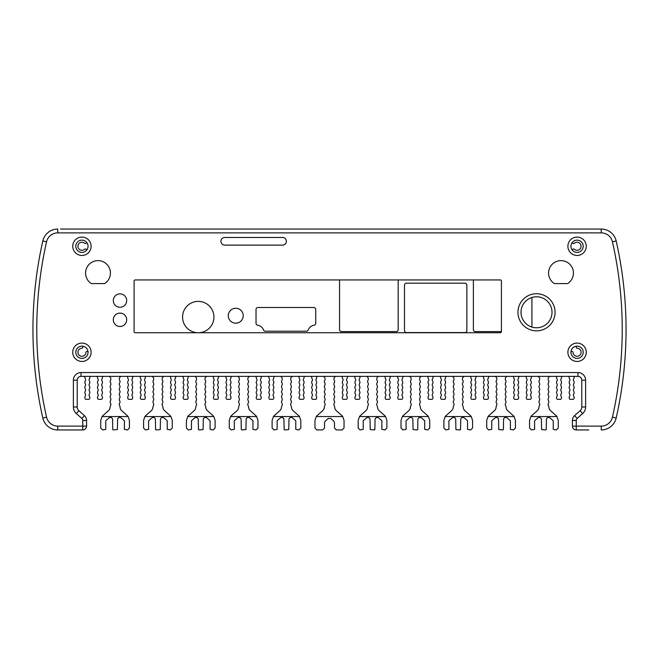 <?xml version="1.0" encoding="UTF-8"?>
<svg xmlns="http://www.w3.org/2000/svg" width="659" height="659" viewBox="0 0 659 659"><rect width="100%" height="100%" fill="white"/><g stroke="black" fill="none" stroke-linecap="round" stroke-linejoin="round"><path stroke-width="0.99" d="M82.309 346.156L82.449 346.304A1.145 1.145 0 0 1 81.7 348.257A4.02 4.02 0 0 0 77.91 352.343A4.02 4.02 0 0 0 81.848 356.288A4.02 4.02 0 0 0 85.934 352.491A1.145 1.145 0 0 1 87.894 351.749L88.034 351.89M86.518 250.321L86.518 250.123A1.145 1.145 0 0 0 84.607 249.267A4.02 4.02 0 0 1 79.031 249.061A4.02 4.02 0 0 1 79.031 243.484A4.02 4.02 0 0 1 84.607 243.278A1.145 1.145 0 0 0 86.518 242.421L86.518 242.224M60.496 229.052L601.255 229.052A15.305 15.305 0 0 1 616.181 240.988A401.784 401.784 0 0 1 618.076 249.835L618.076 249.835M40.924 249.835L40.924 249.835A401.784 401.784 0 0 1 42.819 240.988A15.305 15.305 0 0 1 57.745 229.052L57.745 232.882L601.255 232.882A11.483 11.483 0 0 1 612.45 241.828A397.954 397.954 0 0 1 612.45 417.172A11.483 11.483 0 0 1 601.255 426.118L576.246 426.118L576.246 420.467A2.677 2.677 0 0 1 577.144 418.465L582.663 413.555A8.798 8.798 0 0 0 585.62 406.974L585.62 380.202A7.653 7.653 0 0 0 577.968 372.549L81.032 372.549A7.653 7.653 0 0 0 73.38 380.202L73.38 406.974A8.798 8.798 0 0 0 76.337 413.555L81.856 418.465A2.677 2.677 0 0 1 82.754 420.467L82.754 426.118L57.745 426.118A11.483 11.483 0 0 1 46.55 417.172A397.954 397.954 0 0 1 46.55 241.828A11.483 11.483 0 0 1 57.745 232.882M37.975 266.112L37.975 266.112A401.784 401.784 0 0 1 38.436 263.295A1.911 1.911 0 0 1 38.436 263.287M36.509 276.08L36.509 276.08A401.784 401.784 0 0 0 36.196 278.485L36.196 278.485M34.993 289.004L34.993 289.004A401.784 401.784 0 0 0 34.721 291.797L34.721 291.797M33.922 301.542L33.922 301.542A401.784 401.784 0 0 0 33.675 305.29L33.675 305.29M33.222 314.532L33.222 314.532A401.784 401.784 0 0 0 33.098 318.346M32.95 327.63A401.784 401.784 0 0 0 32.95 331.37M33.098 340.662L33.098 340.662A401.784 401.784 0 0 0 33.222 344.468L33.222 344.468M33.675 353.71L33.675 353.71A401.784 401.784 0 0 0 33.922 357.466M34.721 367.203L34.721 367.203A401.784 401.784 0 0 0 34.993 369.996L34.993 369.996M36.196 380.515L36.196 380.515A401.784 401.784 0 0 0 36.509 382.92L36.509 382.92M37.975 392.888L37.975 392.888A401.784 401.784 0 0 0 38.436 395.705L38.436 395.705M588.751 429.948L576.246 429.948A3.83 3.83 0 0 1 572.416 426.118L572.416 420.467A6.508 6.508 0 0 1 574.599 415.607L580.126 410.697A4.975 4.975 0 0 0 581.79 406.974L581.79 380.202A3.83 3.83 0 0 0 577.968 376.371L81.032 376.371A3.83 3.83 0 0 0 77.21 380.202L77.21 406.974A4.975 4.975 0 0 0 78.874 410.697L84.401 415.607A6.508 6.508 0 0 1 86.584 420.467L86.584 426.118A3.83 3.83 0 0 1 82.754 429.948L57.745 429.948A15.305 15.305 0 0 1 42.819 418.012A401.784 401.784 0 0 1 40.924 409.165M57.745 426.118L57.745 429.948L70.249 429.948M90.975 376.371A1.145 1.145 0 0 0 89.83 377.459A2.867 2.867 0 0 1 89.352 378.892A1.722 1.722 0 0 0 89.352 380.795A2.867 2.867 0 0 1 89.352 383.966A1.722 1.722 0 0 0 89.352 385.869A2.867 2.867 0 0 1 89.352 389.049A1.722 1.722 0 0 0 89.352 390.952A2.867 2.867 0 0 1 89.352 394.123A1.722 1.722 0 0 0 89.352 396.026A2.867 2.867 0 0 1 89.673 398.571A1.145 1.145 0 0 1 88.586 399.338L86.107 399.338A1.145 1.145 0 0 1 85.027 398.571A2.867 2.867 0 0 1 85.34 396.026A1.722 1.722 0 0 0 85.34 394.123A2.867 2.867 0 0 1 85.34 390.952A1.722 1.722 0 0 0 85.34 389.049A2.867 2.867 0 0 1 85.34 385.869A1.722 1.722 0 0 0 85.34 383.966A2.867 2.867 0 0 1 85.34 380.795A1.722 1.722 0 0 0 85.34 378.892A2.867 2.867 0 0 1 84.863 377.459A1.145 1.145 0 0 0 83.718 376.371M103.595 376.371A1.145 1.145 0 0 0 102.45 377.459A2.867 2.867 0 0 1 101.98 378.892A1.722 1.722 0 0 0 101.98 380.795A2.867 2.867 0 0 1 101.98 383.966A1.722 1.722 0 0 0 101.98 385.869A2.867 2.867 0 0 1 101.98 389.049A1.722 1.722 0 0 0 101.98 390.952A2.867 2.867 0 0 1 101.98 394.123A1.722 1.722 0 0 0 101.98 396.026A2.867 2.867 0 0 1 102.293 398.571A1.145 1.145 0 0 1 101.206 399.338L98.726 399.338A1.145 1.145 0 0 1 97.647 398.571A2.867 2.867 0 0 1 97.96 396.026A1.722 1.722 0 0 0 97.96 394.123A2.867 2.867 0 0 1 97.96 390.952A1.722 1.722 0 0 0 97.96 389.049A2.867 2.867 0 0 1 97.96 385.869A1.722 1.722 0 0 0 97.96 383.966A2.867 2.867 0 0 1 97.96 380.795A1.722 1.722 0 0 0 97.96 378.892A2.867 2.867 0 0 1 97.483 377.459A1.145 1.145 0 0 0 96.338 376.371M121.371 376.371A1.145 1.145 0 0 0 120.852 376.503A2.867 2.867 0 0 0 119.765 380.638A1.722 1.722 0 0 1 119.765 382.549A2.867 2.867 0 0 0 119.765 385.721A1.722 1.722 0 0 1 119.765 387.624A2.867 2.867 0 0 0 119.765 390.795A1.722 1.722 0 0 1 119.765 392.698A2.867 2.867 0 0 0 119.765 395.87A1.722 1.722 0 0 1 119.765 397.772A2.867 2.867 0 0 0 119.765 400.952A1.722 1.722 0 0 1 119.765 402.855A2.867 2.867 0 0 0 119.765 406.026A1.722 1.722 0 0 1 120.053 406.974A4.975 4.975 0 0 0 121.726 410.697L127.08 415.458A6.508 6.508 0 0 1 128.126 416.554L102.038 416.554A6.508 6.508 0 0 1 102.919 415.607L108.438 410.697A4.975 4.975 0 0 0 110.111 406.974A1.722 1.722 0 0 1 110.399 406.026A2.867 2.867 0 0 0 110.399 402.855A1.722 1.722 0 0 1 110.399 400.952A2.867 2.867 0 0 0 110.399 397.772A1.722 1.722 0 0 1 110.399 395.87A2.867 2.867 0 0 0 110.399 392.698A1.722 1.722 0 0 1 110.399 390.795A2.867 2.867 0 0 0 110.399 387.624A1.722 1.722 0 0 1 110.399 385.721A2.867 2.867 0 0 0 110.399 382.549A1.722 1.722 0 0 1 110.399 380.638A2.867 2.867 0 0 0 109.312 376.503A1.145 1.145 0 0 0 108.784 376.371M133.818 376.371A1.145 1.145 0 0 0 132.673 377.459A2.867 2.867 0 0 1 132.204 378.892A1.722 1.722 0 0 0 132.204 380.795A2.867 2.867 0 0 1 132.204 383.966A1.722 1.722 0 0 0 132.204 385.869A2.867 2.867 0 0 1 132.204 389.049A1.722 1.722 0 0 0 132.204 390.952A2.867 2.867 0 0 1 132.204 394.123A1.722 1.722 0 0 0 132.204 396.026A2.867 2.867 0 0 1 132.517 398.571A1.145 1.145 0 0 1 131.429 399.338L128.95 399.338A1.145 1.145 0 0 1 127.871 398.571A2.867 2.867 0 0 1 128.184 396.026A1.722 1.722 0 0 0 128.184 394.123A2.867 2.867 0 0 1 128.184 390.952A1.722 1.722 0 0 0 128.184 389.049A2.867 2.867 0 0 1 128.184 385.869A1.722 1.722 0 0 0 128.184 383.966A2.867 2.867 0 0 1 128.184 380.795A1.722 1.722 0 0 0 128.184 378.892A2.867 2.867 0 0 1 127.706 377.459A1.145 1.145 0 0 0 126.561 376.371M146.446 376.371A1.145 1.145 0 0 0 145.293 377.459A2.867 2.867 0 0 1 144.823 378.892A1.722 1.722 0 0 0 144.823 380.795A2.867 2.867 0 0 1 144.823 383.966A1.722 1.722 0 0 0 144.823 385.869A2.867 2.867 0 0 1 144.823 389.049A1.722 1.722 0 0 0 144.823 390.952A2.867 2.867 0 0 1 144.823 394.123A1.722 1.722 0 0 0 144.823 396.026A2.867 2.867 0 0 1 145.137 398.571A1.145 1.145 0 0 1 144.057 399.338L141.57 399.338A1.145 1.145 0 0 1 140.491 398.571A2.867 2.867 0 0 1 140.804 396.026A1.722 1.722 0 0 0 140.804 394.123A2.867 2.867 0 0 1 140.804 390.952A1.722 1.722 0 0 0 140.804 389.049A2.867 2.867 0 0 1 140.804 385.869A1.722 1.722 0 0 0 140.804 383.966A2.867 2.867 0 0 1 140.804 380.795A1.722 1.722 0 0 0 140.804 378.892A2.867 2.867 0 0 1 140.334 377.459A1.145 1.145 0 0 0 139.181 376.371M164.215 376.371A1.145 1.145 0 0 0 163.696 376.503A2.867 2.867 0 0 0 162.608 380.638A1.722 1.722 0 0 1 162.608 382.549A2.867 2.867 0 0 0 162.608 385.721A1.722 1.722 0 0 1 162.608 387.624A2.867 2.867 0 0 0 162.608 390.795A1.722 1.722 0 0 1 162.608 392.698A2.867 2.867 0 0 0 162.608 395.87A1.722 1.722 0 0 1 162.608 397.772A2.867 2.867 0 0 0 162.608 400.952A1.722 1.722 0 0 1 162.608 402.855A2.867 2.867 0 0 0 162.608 406.026A1.722 1.722 0 0 1 162.897 406.974A4.975 4.975 0 0 0 164.569 410.697L169.923 415.458A6.508 6.508 0 0 1 170.969 416.554L144.889 416.554A6.508 6.508 0 0 1 145.763 415.607L151.282 410.697A4.975 4.975 0 0 0 152.954 406.974A1.722 1.722 0 0 1 153.242 406.026A2.867 2.867 0 0 0 153.242 402.855A1.722 1.722 0 0 1 153.242 400.952A2.867 2.867 0 0 0 153.242 397.772A1.722 1.722 0 0 1 153.242 395.87A2.867 2.867 0 0 0 153.242 392.698A1.722 1.722 0 0 1 153.242 390.795A2.867 2.867 0 0 0 153.242 387.624A1.722 1.722 0 0 1 153.242 385.721A2.867 2.867 0 0 0 153.242 382.549A1.722 1.722 0 0 1 153.242 380.638A2.867 2.867 0 0 0 152.163 376.503A1.145 1.145 0 0 0 151.636 376.371M176.67 376.371A1.145 1.145 0 0 0 175.516 377.459A2.867 2.867 0 0 1 175.047 378.892A1.722 1.722 0 0 0 175.047 380.795A2.867 2.867 0 0 1 175.047 383.966A1.722 1.722 0 0 0 175.047 385.869A2.867 2.867 0 0 1 175.047 389.049A1.722 1.722 0 0 0 175.047 390.952A2.867 2.867 0 0 1 175.047 394.123A1.722 1.722 0 0 0 175.047 396.026A2.867 2.867 0 0 1 175.36 398.571A1.145 1.145 0 0 1 174.281 399.338L171.793 399.338A1.145 1.145 0 0 1 170.714 398.571A2.867 2.867 0 0 1 171.027 396.026A1.722 1.722 0 0 0 171.027 394.123A2.867 2.867 0 0 1 171.027 390.952A1.722 1.722 0 0 0 171.027 389.049A2.867 2.867 0 0 1 171.027 385.869A1.722 1.722 0 0 0 171.027 383.966A2.867 2.867 0 0 1 171.027 380.795A1.722 1.722 0 0 0 171.027 378.892A2.867 2.867 0 0 1 170.557 377.459A1.145 1.145 0 0 0 169.404 376.371M189.29 376.371A1.145 1.145 0 0 0 188.144 377.459A2.867 2.867 0 0 1 187.667 378.892A1.722 1.722 0 0 0 187.667 380.795A2.867 2.867 0 0 1 187.667 383.966A1.722 1.722 0 0 0 187.667 385.869A2.867 2.867 0 0 1 187.667 389.049A1.722 1.722 0 0 0 187.667 390.952A2.867 2.867 0 0 1 187.667 394.123A1.722 1.722 0 0 0 187.667 396.026A2.867 2.867 0 0 1 187.98 398.571A1.145 1.145 0 0 1 186.901 399.338L184.421 399.338A1.145 1.145 0 0 1 183.334 398.571A2.867 2.867 0 0 1 183.647 396.026A1.722 1.722 0 0 0 183.647 394.123A2.867 2.867 0 0 1 183.647 390.952A1.722 1.722 0 0 0 183.647 389.049A2.867 2.867 0 0 1 183.647 385.869A1.722 1.722 0 0 0 183.647 383.966A2.867 2.867 0 0 1 183.647 380.795A1.722 1.722 0 0 0 183.647 378.892A2.867 2.867 0 0 1 183.177 377.459A1.145 1.145 0 0 0 182.032 376.371M207.066 376.371A1.145 1.145 0 0 0 206.539 376.503A2.867 2.867 0 0 0 205.451 380.638A1.722 1.722 0 0 1 205.451 382.549A2.867 2.867 0 0 0 205.451 385.721A1.722 1.722 0 0 1 205.451 387.624A2.867 2.867 0 0 0 205.451 390.795A1.722 1.722 0 0 1 205.451 392.698A2.867 2.867 0 0 0 205.451 395.87A1.722 1.722 0 0 1 205.451 397.772A2.867 2.867 0 0 0 205.451 400.952A1.722 1.722 0 0 1 205.451 402.855A2.867 2.867 0 0 0 205.451 406.026A1.722 1.722 0 0 1 205.74 406.974A4.975 4.975 0 0 0 207.412 410.697L212.766 415.458A6.508 6.508 0 0 1 213.813 416.554L187.733 416.554A6.508 6.508 0 0 1 188.606 415.607L194.133 410.697A4.975 4.975 0 0 0 195.797 406.974A1.722 1.722 0 0 1 196.085 406.026A2.867 2.867 0 0 0 196.085 402.855A1.722 1.722 0 0 1 196.085 400.952A2.867 2.867 0 0 0 196.085 397.772A1.722 1.722 0 0 1 196.085 395.87A2.867 2.867 0 0 0 196.085 392.698A1.722 1.722 0 0 1 196.085 390.795A2.867 2.867 0 0 0 196.085 387.624A1.722 1.722 0 0 1 196.085 385.721A2.867 2.867 0 0 0 196.085 382.549A1.722 1.722 0 0 1 196.085 380.638A2.867 2.867 0 0 0 195.006 376.503A1.145 1.145 0 0 0 194.479 376.371M219.513 376.371A1.145 1.145 0 0 0 218.368 377.459A2.867 2.867 0 0 1 217.89 378.892A1.722 1.722 0 0 0 217.89 380.795A2.867 2.867 0 0 1 217.89 383.966A1.722 1.722 0 0 0 217.89 385.869A2.867 2.867 0 0 1 217.89 389.049A1.722 1.722 0 0 0 217.89 390.952A2.867 2.867 0 0 1 217.89 394.123A1.722 1.722 0 0 0 217.89 396.026A2.867 2.867 0 0 1 218.203 398.571A1.145 1.145 0 0 1 217.124 399.338L214.645 399.338A1.145 1.145 0 0 1 213.557 398.571A2.867 2.867 0 0 1 213.87 396.026A1.722 1.722 0 0 0 213.87 394.123A2.867 2.867 0 0 1 213.87 390.952A1.722 1.722 0 0 0 213.87 389.049A2.867 2.867 0 0 1 213.87 385.869A1.722 1.722 0 0 0 213.87 383.966A2.867 2.867 0 0 1 213.87 380.795A1.722 1.722 0 0 0 213.87 378.892A2.867 2.867 0 0 1 213.401 377.459A1.145 1.145 0 0 0 212.256 376.371M232.133 376.371A1.145 1.145 0 0 0 230.988 377.459A2.867 2.867 0 0 1 230.51 378.892A1.722 1.722 0 0 0 230.51 380.795A2.867 2.867 0 0 1 230.51 383.966A1.722 1.722 0 0 0 230.51 385.869A2.867 2.867 0 0 1 230.51 389.049A1.722 1.722 0 0 0 230.51 390.952A2.867 2.867 0 0 1 230.51 394.123A1.722 1.722 0 0 0 230.51 396.026A2.867 2.867 0 0 1 230.823 398.571A1.145 1.145 0 0 1 229.744 399.338L227.264 399.338A1.145 1.145 0 0 1 226.177 398.571A2.867 2.867 0 0 1 226.498 396.026A1.722 1.722 0 0 0 226.498 394.123A2.867 2.867 0 0 1 226.498 390.952A1.722 1.722 0 0 0 226.498 389.049A2.867 2.867 0 0 1 226.498 385.869A1.722 1.722 0 0 0 226.498 383.966A2.867 2.867 0 0 1 226.498 380.795A1.722 1.722 0 0 0 226.498 378.892A2.867 2.867 0 0 1 226.021 377.459A1.145 1.145 0 0 0 224.876 376.371M249.909 376.371A1.145 1.145 0 0 0 249.382 376.503A2.867 2.867 0 0 0 248.295 380.638A1.722 1.722 0 0 1 248.303 382.549A2.867 2.867 0 0 0 248.303 385.721A1.722 1.722 0 0 1 248.303 387.624A2.867 2.867 0 0 0 248.303 390.795A1.722 1.722 0 0 1 248.303 392.698A2.867 2.867 0 0 0 248.303 395.87A1.722 1.722 0 0 1 248.303 397.772A2.867 2.867 0 0 0 248.303 400.952A1.722 1.722 0 0 1 248.303 402.855A2.867 2.867 0 0 0 248.303 406.026A1.722 1.722 0 0 1 248.591 406.974A4.975 4.975 0 0 0 250.255 410.697L255.618 415.458A6.508 6.508 0 0 1 256.664 416.554L230.576 416.554A6.508 6.508 0 0 1 231.449 415.607L236.976 410.697A4.975 4.975 0 0 0 238.64 406.974A1.722 1.722 0 0 1 238.929 406.026A2.867 2.867 0 0 0 238.929 402.855A1.722 1.722 0 0 1 238.929 400.952A2.867 2.867 0 0 0 238.929 397.772A1.722 1.722 0 0 1 238.929 395.87A2.867 2.867 0 0 0 238.929 392.698A1.722 1.722 0 0 1 238.929 390.795A2.867 2.867 0 0 0 238.929 387.624A1.722 1.722 0 0 1 238.929 385.721A2.867 2.867 0 0 0 238.929 382.549A1.722 1.722 0 0 1 238.929 380.638A2.867 2.867 0 0 0 237.85 376.503A1.145 1.145 0 0 0 237.322 376.371M262.356 376.371A1.145 1.145 0 0 0 261.211 377.459A2.867 2.867 0 0 1 260.733 378.892A1.722 1.722 0 0 0 260.733 380.795A2.867 2.867 0 0 1 260.733 383.966A1.722 1.722 0 0 0 260.733 385.869A2.867 2.867 0 0 1 260.733 389.049A1.722 1.722 0 0 0 260.733 390.952A2.867 2.867 0 0 1 260.733 394.123A1.722 1.722 0 0 0 260.733 396.026A2.867 2.867 0 0 1 261.055 398.571A1.145 1.145 0 0 1 259.967 399.338L257.488 399.338A1.145 1.145 0 0 1 256.4 398.571A2.867 2.867 0 0 1 256.722 396.026A1.722 1.722 0 0 0 256.722 394.123A2.867 2.867 0 0 1 256.722 390.952A1.722 1.722 0 0 0 256.722 389.049A2.867 2.867 0 0 1 256.722 385.869A1.722 1.722 0 0 0 256.722 383.966A2.867 2.867 0 0 1 256.722 380.795A1.722 1.722 0 0 0 256.722 378.892A2.867 2.867 0 0 1 256.244 377.459A1.145 1.145 0 0 0 255.099 376.371M274.976 376.371A1.145 1.145 0 0 0 273.831 377.459A2.867 2.867 0 0 1 273.361 378.892A1.722 1.722 0 0 0 273.361 380.795A2.867 2.867 0 0 1 273.361 383.966A1.722 1.722 0 0 0 273.361 385.869A2.867 2.867 0 0 1 273.361 389.049A1.722 1.722 0 0 0 273.361 390.952A2.867 2.867 0 0 1 273.361 394.123A1.722 1.722 0 0 0 273.361 396.026A2.867 2.867 0 0 1 273.674 398.571A1.145 1.145 0 0 1 272.587 399.338L270.108 399.338A1.145 1.145 0 0 1 269.029 398.571A2.867 2.867 0 0 1 269.342 396.026A1.722 1.722 0 0 0 269.342 394.123A2.867 2.867 0 0 1 269.342 390.952A1.722 1.722 0 0 0 269.342 389.049A2.867 2.867 0 0 1 269.342 385.869A1.722 1.722 0 0 0 269.342 383.966A2.867 2.867 0 0 1 269.342 380.795A1.722 1.722 0 0 0 269.342 378.892A2.867 2.867 0 0 1 268.864 377.459A1.145 1.145 0 0 0 267.719 376.371M292.753 376.371A1.145 1.145 0 0 0 292.234 376.503A2.867 2.867 0 0 0 291.146 380.638A1.722 1.722 0 0 1 291.146 382.549A2.867 2.867 0 0 0 291.146 385.721A1.722 1.722 0 0 1 291.146 387.624A2.867 2.867 0 0 0 291.146 390.795A1.722 1.722 0 0 1 291.146 392.698A2.867 2.867 0 0 0 291.146 395.87A1.722 1.722 0 0 1 291.146 397.772A2.867 2.867 0 0 0 291.146 400.952A1.722 1.722 0 0 1 291.146 402.855A2.867 2.867 0 0 0 291.146 406.026A1.722 1.722 0 0 1 291.435 406.974A4.975 4.975 0 0 0 293.098 410.697L298.461 415.458A6.508 6.508 0 0 1 299.507 416.554L273.419 416.554A6.508 6.508 0 0 1 274.301 415.607L279.82 410.697A4.975 4.975 0 0 0 281.492 406.974A1.722 1.722 0 0 1 281.78 406.026A2.867 2.867 0 0 0 281.78 402.855A1.722 1.722 0 0 1 281.78 400.952A2.867 2.867 0 0 0 281.78 397.772A1.722 1.722 0 0 1 281.78 395.87A2.867 2.867 0 0 0 281.78 392.698A1.722 1.722 0 0 1 281.78 390.795A2.867 2.867 0 0 0 281.78 387.624A1.722 1.722 0 0 1 281.78 385.721A2.867 2.867 0 0 0 281.78 382.549A1.722 1.722 0 0 1 281.78 380.638A2.867 2.867 0 0 0 280.693 376.503A1.145 1.145 0 0 0 280.166 376.371M305.199 376.371A1.145 1.145 0 0 0 304.054 377.459A2.867 2.867 0 0 1 303.585 378.892A1.722 1.722 0 0 0 303.585 380.795A2.867 2.867 0 0 1 303.585 383.966A1.722 1.722 0 0 0 303.585 385.869A2.867 2.867 0 0 1 303.585 389.049A1.722 1.722 0 0 0 303.585 390.952A2.867 2.867 0 0 1 303.585 394.123A1.722 1.722 0 0 0 303.585 396.026A2.867 2.867 0 0 1 303.898 398.571A1.145 1.145 0 0 1 302.81 399.338L300.331 399.338A1.145 1.145 0 0 1 299.252 398.571A2.867 2.867 0 0 1 299.565 396.026A1.722 1.722 0 0 0 299.565 394.123A2.867 2.867 0 0 1 299.565 390.952A1.722 1.722 0 0 0 299.565 389.049A2.867 2.867 0 0 1 299.565 385.869A1.722 1.722 0 0 0 299.565 383.966A2.867 2.867 0 0 1 299.565 380.795A1.722 1.722 0 0 0 299.565 378.892A2.867 2.867 0 0 1 299.087 377.459A1.145 1.145 0 0 0 297.942 376.371M317.827 376.371A1.145 1.145 0 0 0 316.674 377.459A2.867 2.867 0 0 1 316.205 378.892A1.722 1.722 0 0 0 316.205 380.795A2.867 2.867 0 0 1 316.205 383.966A1.722 1.722 0 0 0 316.205 385.869A2.867 2.867 0 0 1 316.205 389.049A1.722 1.722 0 0 0 316.205 390.952A2.867 2.867 0 0 1 316.205 394.123A1.722 1.722 0 0 0 316.205 396.026A2.867 2.867 0 0 1 316.518 398.571A1.145 1.145 0 0 1 315.439 399.338L312.951 399.338A1.145 1.145 0 0 1 311.872 398.571A2.867 2.867 0 0 1 312.185 396.026A1.722 1.722 0 0 0 312.185 394.123A2.867 2.867 0 0 1 312.185 390.952A1.722 1.722 0 0 0 312.185 389.049A2.867 2.867 0 0 1 312.185 385.869A1.722 1.722 0 0 0 312.185 383.966A2.867 2.867 0 0 1 312.185 380.795A1.722 1.722 0 0 0 312.185 378.892A2.867 2.867 0 0 1 311.715 377.459A1.145 1.145 0 0 0 310.562 376.371M335.983 376.371A1.145 1.145 0 0 0 335.456 376.503A2.867 2.867 0 0 0 334.377 380.638A1.722 1.722 0 0 1 334.377 382.549A2.867 2.867 0 0 0 334.377 385.721A1.722 1.722 0 0 1 334.377 387.624A2.867 2.867 0 0 0 334.377 390.795A1.722 1.722 0 0 1 334.377 392.698A2.867 2.867 0 0 0 334.377 395.87A1.722 1.722 0 0 1 334.377 397.772A2.867 2.867 0 0 0 334.377 400.952A1.722 1.722 0 0 1 334.377 402.855A2.867 2.867 0 0 0 334.377 406.026A1.722 1.722 0 0 1 334.665 406.974A4.975 4.975 0 0 0 336.337 410.697L341.864 415.607A6.508 6.508 0 0 1 342.738 416.554L316.262 416.554A6.508 6.508 0 0 1 317.136 415.607L322.663 410.697A4.975 4.975 0 0 0 324.335 406.974A1.722 1.722 0 0 1 324.623 406.026A2.867 2.867 0 0 0 324.623 402.855A1.722 1.722 0 0 1 324.623 400.952A2.867 2.867 0 0 0 324.623 397.772A1.722 1.722 0 0 1 324.623 395.87A2.867 2.867 0 0 0 324.623 392.698A1.722 1.722 0 0 1 324.623 390.795A2.867 2.867 0 0 0 324.623 387.624A1.722 1.722 0 0 1 324.623 385.721A2.867 2.867 0 0 0 324.623 382.549A1.722 1.722 0 0 1 324.623 380.638A2.867 2.867 0 0 0 323.544 376.503A1.145 1.145 0 0 0 323.017 376.371M348.438 376.371A1.145 1.145 0 0 0 347.285 377.459A2.867 2.867 0 0 1 346.815 378.892A1.722 1.722 0 0 0 346.815 380.795A2.867 2.867 0 0 1 346.815 383.966A1.722 1.722 0 0 0 346.815 385.869A2.867 2.867 0 0 1 346.815 389.049A1.722 1.722 0 0 0 346.815 390.952A2.867 2.867 0 0 1 346.815 394.123A1.722 1.722 0 0 0 346.815 396.026A2.867 2.867 0 0 1 347.128 398.571A1.145 1.145 0 0 1 346.049 399.338L343.561 399.338A1.145 1.145 0 0 1 342.482 398.571A2.867 2.867 0 0 1 342.795 396.026A1.722 1.722 0 0 0 342.795 394.123A2.867 2.867 0 0 1 342.795 390.952A1.722 1.722 0 0 0 342.795 389.049A2.867 2.867 0 0 1 342.795 385.869A1.722 1.722 0 0 0 342.795 383.966A2.867 2.867 0 0 1 342.795 380.795A1.722 1.722 0 0 0 342.795 378.892A2.867 2.867 0 0 1 342.326 377.459A1.145 1.145 0 0 0 341.173 376.371M361.058 376.371A1.145 1.145 0 0 0 359.913 377.459A2.867 2.867 0 0 1 359.435 378.892A1.722 1.722 0 0 0 359.435 380.795A2.867 2.867 0 0 1 359.435 383.966A1.722 1.722 0 0 0 359.435 385.869A2.867 2.867 0 0 1 359.435 389.049A1.722 1.722 0 0 0 359.435 390.952A2.867 2.867 0 0 1 359.435 394.123A1.722 1.722 0 0 0 359.435 396.026A2.867 2.867 0 0 1 359.748 398.571A1.145 1.145 0 0 1 358.669 399.338L356.189 399.338A1.145 1.145 0 0 1 355.102 398.571A2.867 2.867 0 0 1 355.415 396.026A1.722 1.722 0 0 0 355.415 394.123A2.867 2.867 0 0 1 355.415 390.952A1.722 1.722 0 0 0 355.415 389.049A2.867 2.867 0 0 1 355.415 385.869A1.722 1.722 0 0 0 355.415 383.966A2.867 2.867 0 0 1 355.415 380.795A1.722 1.722 0 0 0 355.415 378.892A2.867 2.867 0 0 1 354.946 377.459A1.145 1.145 0 0 0 353.801 376.371M378.834 376.371A1.145 1.145 0 0 0 378.307 376.503A2.867 2.867 0 0 0 377.22 380.638A1.722 1.722 0 0 1 377.22 382.549A2.867 2.867 0 0 0 377.22 385.721A1.722 1.722 0 0 1 377.22 387.624A2.867 2.867 0 0 0 377.22 390.795A1.722 1.722 0 0 1 377.22 392.698A2.867 2.867 0 0 0 377.22 395.87A1.722 1.722 0 0 1 377.22 397.772A2.867 2.867 0 0 0 377.22 400.952A1.722 1.722 0 0 1 377.22 402.855A2.867 2.867 0 0 0 377.22 406.026A1.722 1.722 0 0 1 377.508 406.974A4.975 4.975 0 0 0 379.18 410.697L384.699 415.607A6.508 6.508 0 0 1 385.581 416.554L359.493 416.554A6.508 6.508 0 0 1 360.539 415.458L365.902 410.697A4.975 4.975 0 0 0 367.565 406.974A1.722 1.722 0 0 1 367.854 406.026A2.867 2.867 0 0 0 367.854 402.855A1.722 1.722 0 0 1 367.854 400.952A2.867 2.867 0 0 0 367.854 397.772A1.722 1.722 0 0 1 367.854 395.87A2.867 2.867 0 0 0 367.854 392.698A1.722 1.722 0 0 1 367.854 390.795A2.867 2.867 0 0 0 367.854 387.624A1.722 1.722 0 0 1 367.854 385.721A2.867 2.867 0 0 0 367.854 382.549A1.722 1.722 0 0 1 367.854 380.638A2.867 2.867 0 0 0 366.766 376.503A1.145 1.145 0 0 0 366.247 376.371M391.281 376.371A1.145 1.145 0 0 0 390.136 377.459A2.867 2.867 0 0 1 389.658 378.892A1.722 1.722 0 0 0 389.658 380.795A2.867 2.867 0 0 1 389.658 383.966A1.722 1.722 0 0 0 389.658 385.869A2.867 2.867 0 0 1 389.658 389.049A1.722 1.722 0 0 0 389.658 390.952A2.867 2.867 0 0 1 389.658 394.123A1.722 1.722 0 0 0 389.658 396.026A2.867 2.867 0 0 1 389.971 398.571A1.145 1.145 0 0 1 388.892 399.338L386.413 399.338A1.145 1.145 0 0 1 385.326 398.571A2.867 2.867 0 0 1 385.639 396.026A1.722 1.722 0 0 0 385.639 394.123A2.867 2.867 0 0 1 385.639 390.952A1.722 1.722 0 0 0 385.639 389.049A2.867 2.867 0 0 1 385.639 385.869A1.722 1.722 0 0 0 385.639 383.966A2.867 2.867 0 0 1 385.639 380.795A1.722 1.722 0 0 0 385.639 378.892A2.867 2.867 0 0 1 385.169 377.459A1.145 1.145 0 0 0 384.024 376.371M403.901 376.371A1.145 1.145 0 0 0 402.756 377.459A2.867 2.867 0 0 1 402.278 378.892A1.722 1.722 0 0 0 402.278 380.795A2.867 2.867 0 0 1 402.278 383.966A1.722 1.722 0 0 0 402.278 385.869A2.867 2.867 0 0 1 402.278 389.049A1.722 1.722 0 0 0 402.278 390.952A2.867 2.867 0 0 1 402.278 394.123A1.722 1.722 0 0 0 402.278 396.026A2.867 2.867 0 0 1 402.6 398.571A1.145 1.145 0 0 1 401.512 399.338L399.033 399.338A1.145 1.145 0 0 1 397.945 398.571A2.867 2.867 0 0 1 398.267 396.026A1.722 1.722 0 0 0 398.267 394.123A2.867 2.867 0 0 1 398.267 390.952A1.722 1.722 0 0 0 398.267 389.049A2.867 2.867 0 0 1 398.267 385.869A1.722 1.722 0 0 0 398.267 383.966A2.867 2.867 0 0 1 398.267 380.795A1.722 1.722 0 0 0 398.267 378.892A2.867 2.867 0 0 1 397.789 377.459A1.145 1.145 0 0 0 396.644 376.371M421.678 376.371A1.145 1.145 0 0 0 421.15 376.503A2.867 2.867 0 0 0 420.071 380.638A1.722 1.722 0 0 1 420.071 382.549A2.867 2.867 0 0 0 420.071 385.721A1.722 1.722 0 0 1 420.071 387.624A2.867 2.867 0 0 0 420.071 390.795A1.722 1.722 0 0 1 420.071 392.698A2.867 2.867 0 0 0 420.071 395.87A1.722 1.722 0 0 1 420.071 397.772A2.867 2.867 0 0 0 420.071 400.952A1.722 1.722 0 0 1 420.071 402.855A2.867 2.867 0 0 0 420.071 406.026A1.722 1.722 0 0 1 420.36 406.974A4.975 4.975 0 0 0 422.024 410.697L427.551 415.607A6.508 6.508 0 0 1 428.424 416.554L402.336 416.554A6.508 6.508 0 0 1 403.382 415.458L408.745 410.697A4.975 4.975 0 0 0 410.409 406.974A1.722 1.722 0 0 1 410.697 406.026A2.867 2.867 0 0 0 410.697 402.855A1.722 1.722 0 0 1 410.697 400.952A2.867 2.867 0 0 0 410.697 397.772A1.722 1.722 0 0 1 410.697 395.87A2.867 2.867 0 0 0 410.697 392.698A1.722 1.722 0 0 1 410.697 390.795A2.867 2.867 0 0 0 410.697 387.624A1.722 1.722 0 0 1 410.697 385.721A2.867 2.867 0 0 0 410.697 382.549A1.722 1.722 0 0 1 410.705 380.638A2.867 2.867 0 0 0 409.618 376.503A1.145 1.145 0 0 0 409.091 376.371M434.124 376.371A1.145 1.145 0 0 0 432.979 377.459A2.867 2.867 0 0 1 432.502 378.892A1.722 1.722 0 0 0 432.502 380.795A2.867 2.867 0 0 1 432.502 383.966A1.722 1.722 0 0 0 432.502 385.869A2.867 2.867 0 0 1 432.502 389.049A1.722 1.722 0 0 0 432.502 390.952A2.867 2.867 0 0 1 432.502 394.123A1.722 1.722 0 0 0 432.502 396.026A2.867 2.867 0 0 1 432.823 398.571A1.145 1.145 0 0 1 431.736 399.338L429.256 399.338A1.145 1.145 0 0 1 428.177 398.571A2.867 2.867 0 0 1 428.49 396.026A1.722 1.722 0 0 0 428.49 394.123A2.867 2.867 0 0 1 428.49 390.952A1.722 1.722 0 0 0 428.49 389.049A2.867 2.867 0 0 1 428.49 385.869A1.722 1.722 0 0 0 428.49 383.966A2.867 2.867 0 0 1 428.49 380.795A1.722 1.722 0 0 0 428.49 378.892A2.867 2.867 0 0 1 428.012 377.459A1.145 1.145 0 0 0 426.867 376.371M446.744 376.371A1.145 1.145 0 0 0 445.599 377.459A2.867 2.867 0 0 1 445.13 378.892A1.722 1.722 0 0 0 445.13 380.795A2.867 2.867 0 0 1 445.13 383.966A1.722 1.722 0 0 0 445.13 385.869A2.867 2.867 0 0 1 445.13 389.049A1.722 1.722 0 0 0 445.13 390.952A2.867 2.867 0 0 1 445.13 394.123A1.722 1.722 0 0 0 445.13 396.026A2.867 2.867 0 0 1 445.443 398.571A1.145 1.145 0 0 1 444.355 399.338L441.876 399.338A1.145 1.145 0 0 1 440.797 398.571A2.867 2.867 0 0 1 441.11 396.026A1.722 1.722 0 0 0 441.11 394.123A2.867 2.867 0 0 1 441.11 390.952A1.722 1.722 0 0 0 441.11 389.049A2.867 2.867 0 0 1 441.11 385.869A1.722 1.722 0 0 0 441.11 383.966A2.867 2.867 0 0 1 441.11 380.795A1.722 1.722 0 0 0 441.11 378.892A2.867 2.867 0 0 1 440.632 377.459A1.145 1.145 0 0 0 439.487 376.371M464.521 376.371A1.145 1.145 0 0 0 463.994 376.503A2.867 2.867 0 0 0 462.915 380.638A1.722 1.722 0 0 1 462.915 382.549A2.867 2.867 0 0 0 462.915 385.721A1.722 1.722 0 0 1 462.915 387.624A2.867 2.867 0 0 0 462.915 390.795A1.722 1.722 0 0 1 462.915 392.698A2.867 2.867 0 0 0 462.915 395.87A1.722 1.722 0 0 1 462.915 397.772A2.867 2.867 0 0 0 462.915 400.952A1.722 1.722 0 0 1 462.915 402.855A2.867 2.867 0 0 0 462.915 406.026A1.722 1.722 0 0 1 463.203 406.974A4.975 4.975 0 0 0 464.867 410.697L470.394 415.607A6.508 6.508 0 0 1 471.267 416.554L445.187 416.554A6.508 6.508 0 0 1 446.234 415.458L451.588 410.697A4.975 4.975 0 0 0 453.26 406.974A1.722 1.722 0 0 1 453.549 406.026A2.867 2.867 0 0 0 453.549 402.855A1.722 1.722 0 0 1 453.549 400.952A2.867 2.867 0 0 0 453.549 397.772A1.722 1.722 0 0 1 453.549 395.87A2.867 2.867 0 0 0 453.549 392.698A1.722 1.722 0 0 1 453.549 390.795A2.867 2.867 0 0 0 453.549 387.624A1.722 1.722 0 0 1 453.549 385.721A2.867 2.867 0 0 0 453.549 382.549A1.722 1.722 0 0 1 453.549 380.638A2.867 2.867 0 0 0 452.461 376.503A1.145 1.145 0 0 0 451.934 376.371M476.968 376.371A1.145 1.145 0 0 0 475.823 377.459A2.867 2.867 0 0 1 475.353 378.892A1.722 1.722 0 0 0 475.353 380.795A2.867 2.867 0 0 1 475.353 383.966A1.722 1.722 0 0 0 475.353 385.869A2.867 2.867 0 0 1 475.353 389.049A1.722 1.722 0 0 0 475.353 390.952A2.867 2.867 0 0 1 475.353 394.123A1.722 1.722 0 0 0 475.353 396.026A2.867 2.867 0 0 1 475.666 398.571A1.145 1.145 0 0 1 474.579 399.338L472.099 399.338A1.145 1.145 0 0 1 471.02 398.571A2.867 2.867 0 0 1 471.333 396.026A1.722 1.722 0 0 0 471.333 394.123A2.867 2.867 0 0 1 471.333 390.952A1.722 1.722 0 0 0 471.333 389.049A2.867 2.867 0 0 1 471.333 385.869A1.722 1.722 0 0 0 471.333 383.966A2.867 2.867 0 0 1 471.333 380.795A1.722 1.722 0 0 0 471.333 378.892A2.867 2.867 0 0 1 470.856 377.459A1.145 1.145 0 0 0 469.71 376.371M489.596 376.371A1.145 1.145 0 0 0 488.443 377.459A2.867 2.867 0 0 1 487.973 378.892A1.722 1.722 0 0 0 487.973 380.795A2.867 2.867 0 0 1 487.973 383.966A1.722 1.722 0 0 0 487.973 385.869A2.867 2.867 0 0 1 487.973 389.049A1.722 1.722 0 0 0 487.973 390.952A2.867 2.867 0 0 1 487.973 394.123A1.722 1.722 0 0 0 487.973 396.026A2.867 2.867 0 0 1 488.286 398.571A1.145 1.145 0 0 1 487.207 399.338L484.719 399.338A1.145 1.145 0 0 1 483.64 398.571A2.867 2.867 0 0 1 483.953 396.026A1.722 1.722 0 0 0 483.953 394.123A2.867 2.867 0 0 1 483.953 390.952A1.722 1.722 0 0 0 483.953 389.049A2.867 2.867 0 0 1 483.953 385.869A1.722 1.722 0 0 0 483.953 383.966A2.867 2.867 0 0 1 483.953 380.795A1.722 1.722 0 0 0 483.953 378.892A2.867 2.867 0 0 1 483.484 377.459A1.145 1.145 0 0 0 482.33 376.371M507.364 376.371A1.145 1.145 0 0 0 506.837 376.503A2.867 2.867 0 0 0 505.758 380.638A1.722 1.722 0 0 1 505.758 382.549A2.867 2.867 0 0 0 505.758 385.721A1.722 1.722 0 0 1 505.758 387.624A2.867 2.867 0 0 0 505.758 390.795A1.722 1.722 0 0 1 505.758 392.698A2.867 2.867 0 0 0 505.758 395.87A1.722 1.722 0 0 1 505.758 397.772A2.867 2.867 0 0 0 505.758 400.952A1.722 1.722 0 0 1 505.758 402.855A2.867 2.867 0 0 0 505.758 406.026A1.722 1.722 0 0 1 506.046 406.974A4.975 4.975 0 0 0 507.718 410.697L513.237 415.607A6.508 6.508 0 0 1 514.111 416.554L488.031 416.554A6.508 6.508 0 0 1 489.077 415.458L494.431 410.697A4.975 4.975 0 0 0 496.103 406.974A1.722 1.722 0 0 1 496.392 406.026A2.867 2.867 0 0 0 496.392 402.855A1.722 1.722 0 0 1 496.392 400.952A2.867 2.867 0 0 0 496.392 397.772A1.722 1.722 0 0 1 496.392 395.87A2.867 2.867 0 0 0 496.392 392.698A1.722 1.722 0 0 1 496.392 390.795A2.867 2.867 0 0 0 496.392 387.624A1.722 1.722 0 0 1 496.392 385.721A2.867 2.867 0 0 0 496.392 382.549A1.722 1.722 0 0 1 496.392 380.638A2.867 2.867 0 0 0 495.304 376.503A1.145 1.145 0 0 0 494.785 376.371M519.819 376.371A1.145 1.145 0 0 0 518.666 377.459A2.867 2.867 0 0 1 518.196 378.892A1.722 1.722 0 0 0 518.196 380.795A2.867 2.867 0 0 1 518.196 383.966A1.722 1.722 0 0 0 518.196 385.869A2.867 2.867 0 0 1 518.196 389.049A1.722 1.722 0 0 0 518.196 390.952A2.867 2.867 0 0 1 518.196 394.123A1.722 1.722 0 0 0 518.196 396.026A2.867 2.867 0 0 1 518.509 398.571A1.145 1.145 0 0 1 517.43 399.338L514.943 399.338A1.145 1.145 0 0 1 513.863 398.571A2.867 2.867 0 0 1 514.177 396.026A1.722 1.722 0 0 0 514.177 394.123A2.867 2.867 0 0 1 514.177 390.952A1.722 1.722 0 0 0 514.177 389.049A2.867 2.867 0 0 1 514.177 385.869A1.722 1.722 0 0 0 514.177 383.966A2.867 2.867 0 0 1 514.177 380.795A1.722 1.722 0 0 0 514.177 378.892A2.867 2.867 0 0 1 513.707 377.459A1.145 1.145 0 0 0 512.554 376.371M532.439 376.371A1.145 1.145 0 0 0 531.294 377.459A2.867 2.867 0 0 1 530.816 378.892A1.722 1.722 0 0 0 530.816 380.795A2.867 2.867 0 0 1 530.816 383.966A1.722 1.722 0 0 0 530.816 385.869A2.867 2.867 0 0 1 530.816 389.049A1.722 1.722 0 0 0 530.816 390.952A2.867 2.867 0 0 1 530.816 394.123A1.722 1.722 0 0 0 530.816 396.026A2.867 2.867 0 0 1 531.129 398.571A1.145 1.145 0 0 1 530.05 399.338L527.571 399.338A1.145 1.145 0 0 1 526.483 398.571A2.867 2.867 0 0 1 526.796 396.026A1.722 1.722 0 0 0 526.796 394.123A2.867 2.867 0 0 1 526.796 390.952A1.722 1.722 0 0 0 526.796 389.049A2.867 2.867 0 0 1 526.796 385.869A1.722 1.722 0 0 0 526.796 383.966A2.867 2.867 0 0 1 526.796 380.795A1.722 1.722 0 0 0 526.796 378.892A2.867 2.867 0 0 1 526.327 377.459A1.145 1.145 0 0 0 525.182 376.371M550.216 376.371A1.145 1.145 0 0 0 549.688 376.503A2.867 2.867 0 0 0 548.601 380.638A1.722 1.722 0 0 1 548.601 382.549A2.867 2.867 0 0 0 548.601 385.721A1.722 1.722 0 0 1 548.601 387.624A2.867 2.867 0 0 0 548.601 390.795A1.722 1.722 0 0 1 548.601 392.698A2.867 2.867 0 0 0 548.601 395.87A1.722 1.722 0 0 1 548.601 397.772A2.867 2.867 0 0 0 548.601 400.952A1.722 1.722 0 0 1 548.601 402.855A2.867 2.867 0 0 0 548.601 406.026A1.722 1.722 0 0 1 548.889 406.974A4.975 4.975 0 0 0 550.562 410.697L556.081 415.607A6.508 6.508 0 0 1 556.962 416.554L530.874 416.554A6.508 6.508 0 0 1 531.92 415.458L537.274 410.697A4.975 4.975 0 0 0 538.947 406.974A1.722 1.722 0 0 1 539.235 406.026A2.867 2.867 0 0 0 539.235 402.855A1.722 1.722 0 0 1 539.235 400.952A2.867 2.867 0 0 0 539.235 397.772A1.722 1.722 0 0 1 539.235 395.87A2.867 2.867 0 0 0 539.235 392.698A1.722 1.722 0 0 1 539.235 390.795A2.867 2.867 0 0 0 539.235 387.624A1.722 1.722 0 0 1 539.235 385.721A2.867 2.867 0 0 0 539.235 382.549A1.722 1.722 0 0 1 539.235 380.638A2.867 2.867 0 0 0 538.148 376.503A1.145 1.145 0 0 0 537.629 376.371M562.662 376.371A1.145 1.145 0 0 0 561.517 377.459A2.867 2.867 0 0 1 561.04 378.892A1.722 1.722 0 0 0 561.04 380.795A2.867 2.867 0 0 1 561.04 383.966A1.722 1.722 0 0 0 561.04 385.869A2.867 2.867 0 0 1 561.04 389.049A1.722 1.722 0 0 0 561.04 390.952A2.867 2.867 0 0 1 561.04 394.123A1.722 1.722 0 0 0 561.04 396.026A2.867 2.867 0 0 1 561.353 398.571A1.145 1.145 0 0 1 560.274 399.338L557.794 399.338A1.145 1.145 0 0 1 556.707 398.571A2.867 2.867 0 0 1 557.02 396.026A1.722 1.722 0 0 0 557.02 394.123A2.867 2.867 0 0 1 557.02 390.952A1.722 1.722 0 0 0 557.02 389.049A2.867 2.867 0 0 1 557.02 385.869A1.722 1.722 0 0 0 557.02 383.966A2.867 2.867 0 0 1 557.02 380.795A1.722 1.722 0 0 0 557.02 378.892A2.867 2.867 0 0 1 556.55 377.459A1.145 1.145 0 0 0 555.405 376.371M575.282 376.371A1.145 1.145 0 0 0 574.137 377.459A2.867 2.867 0 0 1 573.659 378.892A1.722 1.722 0 0 0 573.659 380.795A2.867 2.867 0 0 1 573.659 383.966A1.722 1.722 0 0 0 573.659 385.869A2.867 2.867 0 0 1 573.659 389.049A1.722 1.722 0 0 0 573.659 390.952A2.867 2.867 0 0 1 573.659 394.123A1.722 1.722 0 0 0 573.659 396.026A2.867 2.867 0 0 1 573.973 398.571A1.145 1.145 0 0 1 572.893 399.338L570.414 399.338A1.145 1.145 0 0 1 569.327 398.571A2.867 2.867 0 0 1 569.648 396.026A1.722 1.722 0 0 0 569.648 394.123A2.867 2.867 0 0 1 569.648 390.952A1.722 1.722 0 0 0 569.648 389.049A2.867 2.867 0 0 1 569.648 385.869A1.722 1.722 0 0 0 569.648 383.966A2.867 2.867 0 0 1 569.648 380.795A1.722 1.722 0 0 0 569.648 378.892A2.867 2.867 0 0 1 569.17 377.459A1.145 1.145 0 0 0 568.025 376.371M618.076 409.165A401.784 401.784 0 0 1 616.181 418.012A15.305 15.305 0 0 1 601.255 429.948L601.255 426.118M621.025 392.888L621.025 392.888A401.784 401.784 0 0 1 620.564 395.705M622.491 382.92L622.491 382.92A401.784 401.784 0 0 0 622.804 380.515L622.804 380.515M624.007 369.996L624.007 369.996A401.784 401.784 0 0 0 624.279 367.203L624.279 367.203M625.325 353.71L625.325 353.71A401.784 401.784 0 0 1 625.078 357.466M625.778 344.468L625.778 344.468A401.784 401.784 0 0 0 625.902 340.662L625.902 340.662M626.05 331.37A401.784 401.784 0 0 0 626.05 327.63M625.778 314.532L625.778 314.532A401.784 401.784 0 0 1 625.902 318.346M625.325 305.29L625.325 305.29A401.784 401.784 0 0 0 625.078 301.542L625.078 301.542M624.279 291.797L624.279 291.797A401.784 401.784 0 0 0 624.007 289.004L624.007 289.004M622.804 278.485L622.804 278.485A401.784 401.784 0 0 0 622.491 276.08L622.491 276.08M621.025 266.112L621.025 266.112A401.784 401.784 0 0 0 620.564 263.295A1.911 1.911 0 0 0 620.564 263.287M598.504 229.052L601.255 229.052A15.305 15.305 0 0 1 616.181 240.988A401.784 401.784 0 0 1 616.181 418.012L612.45 417.172M572.482 250.321L572.482 250.123A1.145 1.145 0 0 1 574.393 249.267A4.02 4.02 0 0 0 579.969 249.061A4.02 4.02 0 0 0 579.969 243.484A4.02 4.02 0 0 0 574.393 243.278A1.145 1.145 0 0 1 572.482 242.421L572.482 242.224M570.966 351.89L571.106 351.749A1.145 1.145 0 0 1 573.066 352.491A4.02 4.02 0 0 0 577.152 356.288A4.02 4.02 0 0 0 581.09 352.343A4.02 4.02 0 0 0 577.3 348.257A1.145 1.145 0 0 1 576.551 346.304L576.691 346.156M78.083 245.09L77.91 246.277M102.038 416.554L100.736 420.467L100.736 428.029L102.647 429.948L105.778 429.371L105.753 420.763L108.859 417.995C110.432 417.023 111.659 417.345 112.557 418.959L112.763 429.561L113.43 429.948L117.401 429.561L117.615 418.959C118.505 417.345 119.74 417.023 121.305 417.995L124.411 420.763L124.394 429.371L127.517 429.948L129.436 428.029L129.436 420.467L128.126 416.554M144.889 416.554L143.58 420.467L143.58 428.029L145.491 429.948L148.621 429.371L148.596 420.763L151.71 417.995C153.275 417.023 154.503 417.345 155.4 418.959L155.606 429.561L156.274 429.948L160.244 429.561L160.458 418.959C161.356 417.345 162.584 417.023 164.149 417.995L167.254 420.763L167.238 429.371L170.368 429.948L172.279 428.029L172.279 420.467L170.969 416.554M187.733 416.554L186.423 420.467L186.423 428.029L188.334 429.948L191.464 429.371L191.448 420.763L194.553 417.995C196.118 417.023 197.346 417.345 198.244 418.959L198.458 429.561L199.117 429.948L203.096 429.561L203.302 418.959C204.199 417.345 205.427 417.023 206.992 417.995L210.106 420.763L210.081 429.371L213.211 429.948L215.122 428.029L215.122 420.467L213.813 416.554M230.576 416.554L229.266 420.467L229.266 428.029L231.185 429.948L234.307 429.371L234.291 420.763L237.397 417.995C238.962 417.023 240.197 417.345 241.087 418.959L241.301 429.561L241.96 429.948L245.939 429.561L246.145 418.959C247.043 417.345 248.27 417.023 249.843 417.995L252.949 420.763L252.924 429.371L256.054 429.948L257.966 428.029L257.966 420.467L256.664 416.554M273.419 416.554L272.118 420.467L272.118 428.029L274.029 429.948L277.159 429.371L277.134 420.763L280.24 417.995C281.813 417.023 283.041 417.345 283.938 418.959L284.144 429.561L284.803 429.948L288.782 429.561L288.996 418.959C289.886 417.345 291.121 417.023 292.687 417.995L295.792 420.763L295.776 429.371L298.898 429.948L300.817 428.029L300.817 420.467L299.507 416.554M316.262 416.554L314.953 420.467L314.953 428.029L316.864 429.948L322.613 429.948L324.525 428.029L324.525 422.608L325.167 421.183L328.231 418.465L330.769 418.465L333.833 421.183L334.475 422.608L334.475 428.029L336.387 429.948L342.136 429.948L344.047 428.029L344.047 420.467L342.738 416.554M385.581 416.554L386.882 420.467L386.882 428.029L384.971 429.948L381.841 429.371L381.866 420.763L378.76 417.995C377.187 417.023 375.959 417.345 375.062 418.959L374.856 429.561L374.197 429.948L370.218 429.561L370.004 418.959C369.114 417.345 367.879 417.023 366.313 417.995L363.208 420.763L363.224 429.371L360.102 429.948L358.183 428.029L358.183 420.467L359.493 416.554M428.424 416.554L429.734 420.467L429.734 428.029L427.815 429.948L424.693 429.371L424.709 420.763L421.603 417.995C420.038 417.023 418.803 417.345 417.913 418.959L417.699 429.561L417.04 429.948L413.061 429.561L412.855 418.959C411.957 417.345 410.73 417.023 409.157 417.995L406.051 420.763L406.076 429.371L402.946 429.948L401.034 428.029L401.034 420.467L402.336 416.554M471.267 416.554L472.577 420.467L472.577 428.029L470.666 429.948L467.536 429.371L467.552 420.763L464.447 417.995C462.882 417.023 461.654 417.345 460.756 418.959L460.542 429.561L459.883 429.948L455.904 429.561L455.699 418.959C454.801 417.345 453.573 417.023 452.008 417.995L448.894 420.763L448.919 429.371L445.789 429.948L443.878 428.029L443.878 420.467L445.187 416.554M514.111 416.554L515.42 420.467L515.42 428.029L513.509 429.948L510.379 429.371L510.404 420.763L507.29 417.995C505.725 417.023 504.497 417.345 503.6 418.959L503.394 429.561L502.726 429.948L498.756 429.561L498.542 418.959C497.644 417.345 496.416 417.023 494.851 417.995L491.746 420.763L491.762 429.371L488.632 429.948L486.721 428.029L486.721 420.467L488.031 416.554M556.962 416.554L558.264 420.467L558.264 428.029L556.353 429.948L553.222 429.371L553.247 420.763L550.141 417.995C548.568 417.023 547.341 417.345 546.443 418.959L546.237 429.561L545.57 429.948L541.599 429.561L541.385 418.959C540.495 417.345 539.26 417.023 537.695 417.995L534.589 420.763L534.606 429.371L531.484 429.948L529.564 428.029L529.564 420.467L530.874 416.554M580.9 245.049L581.09 246.277M182.559 317.061A15.692 15.692 0 0 0 206.094 330.653A15.692 15.692 0 0 0 206.094 303.478A15.692 15.692 0 0 0 182.559 317.061M228.286 315.727A7.463 7.463 0 0 0 239.481 322.185A7.463 7.463 0 0 0 239.481 309.26A7.463 7.463 0 0 0 228.286 315.727M315.727 323.297L315.727 309.409A1.911 1.911 0 0 0 313.808 307.498L257.941 307.498A1.911 1.911 0 0 0 256.03 309.409L256.03 323.297A1.911 1.911 0 0 0 257.603 325.184A7.99 7.99 0 0 1 263.6 330.027A1.911 1.911 0 0 0 265.371 331.222L306.386 331.222A1.911 1.911 0 0 0 308.157 330.027A7.99 7.99 0 0 1 314.145 325.184A1.911 1.911 0 0 0 315.727 323.297M464.957 283.197L406.414 283.197A1.911 1.911 0 0 0 404.502 285.116L404.502 330.645A1.911 1.911 0 0 0 406.414 332.564L464.957 332.564A1.911 1.911 0 0 0 466.869 330.645L466.869 285.116A1.911 1.911 0 0 0 464.957 283.197M339.566 279.943L339.566 329.689A1.911 1.911 0 0 0 341.477 331.601L396.273 331.601A1.911 1.911 0 0 0 398.184 329.689L398.184 279.943M473.376 279.943L473.376 329.689A1.911 1.911 0 0 0 475.287 331.601L501.425 331.601L501.425 281.096A1.145 1.145 0 0 0 500.28 279.943L135.227 279.943A1.145 1.145 0 0 0 134.082 281.096L134.082 331.601A1.145 1.145 0 0 0 135.227 332.754L500.28 332.754A1.145 1.145 0 0 0 501.425 331.601M531.92 327.078L531.92 297.481M577.078 343.084A9.185 9.185 0 0 0 569.121 356.865A9.185 9.185 0 0 0 585.027 356.865A9.185 9.185 0 0 0 577.078 343.084M577.078 237.092A9.185 9.185 0 0 0 569.121 250.865A9.185 9.185 0 0 0 585.027 250.865A9.185 9.185 0 0 0 577.078 237.092M81.922 343.084A9.185 9.185 0 0 0 73.973 356.865A9.185 9.185 0 0 0 89.879 356.865A9.185 9.185 0 0 0 81.922 343.084M81.922 237.092A9.185 9.185 0 0 0 73.973 250.865A9.185 9.185 0 0 0 89.879 250.865A9.185 9.185 0 0 0 81.922 237.092M126.693 319.796A6.697 6.697 0 0 0 116.651 313.989A6.697 6.697 0 0 0 116.651 325.595A6.697 6.697 0 0 0 126.693 319.796M126.693 300.562A6.697 6.697 0 0 0 116.651 294.762A6.697 6.697 0 0 0 116.651 306.361A6.697 6.697 0 0 0 126.693 300.562M104.624 283.584L91.37 283.584A12.439 12.439 0 0 1 88.57 264.943A12.439 12.439 0 0 1 107.417 264.943A12.439 12.439 0 0 1 104.624 283.584M567.63 283.584L554.376 283.584A12.439 12.439 0 0 1 551.583 264.943A12.439 12.439 0 0 1 570.43 264.943A12.439 12.439 0 0 1 567.63 283.584M536.517 293.725A18.559 18.559 0 0 0 520.445 321.559A18.559 18.559 0 0 0 552.588 321.559A18.559 18.559 0 0 0 536.517 293.725M282.546 245.123L224.768 245.123A3.83 3.83 0 0 1 220.938 241.301A3.83 3.83 0 0 1 224.768 237.471L282.546 237.471A3.83 3.83 0 0 1 286.377 241.301A3.83 3.83 0 0 1 282.546 245.123M46.55 417.172L42.819 418.012A401.784 401.784 0 0 1 42.819 240.988A15.305 15.305 0 0 1 57.745 229.052M577.078 346.148A6.12 6.12 0 0 0 570.949 352.268A6.12 6.12 0 0 0 577.078 358.389A6.12 6.12 0 0 0 583.199 352.268A6.12 6.12 0 0 0 577.078 346.148M577.078 240.148A6.12 6.12 0 0 0 570.949 246.277A6.12 6.12 0 0 0 577.078 252.397A6.12 6.12 0 0 0 583.199 246.277A6.12 6.12 0 0 0 577.078 240.148M81.922 346.148A6.12 6.12 0 0 0 75.801 352.268A6.12 6.12 0 0 0 81.922 358.389A6.12 6.12 0 0 0 88.051 352.268A6.12 6.12 0 0 0 81.922 346.148M81.922 240.148A6.12 6.12 0 0 0 75.801 246.277A6.12 6.12 0 0 0 81.922 252.397A6.12 6.12 0 0 0 88.051 246.277A6.12 6.12 0 0 0 81.922 240.148M536.517 296.781A15.495 15.495 0 0 0 521.014 312.284A15.495 15.495 0 0 0 536.517 327.778A15.495 15.495 0 0 0 552.011 312.284A15.495 15.495 0 0 0 536.517 296.781M62.407 229.052L596.593 229.052M82.754 429.948L82.754 426.118L86.584 426.118M572.416 426.118L576.246 426.118L576.246 429.948M574.599 415.607L577.144 418.465M576.246 420.467L572.416 420.467M585.62 380.202L581.79 380.202M577.968 376.371L577.968 372.549M581.79 406.974L585.62 406.974M582.663 413.555L580.126 410.697M81.032 372.549L81.032 376.371M77.21 380.202L73.38 380.202M73.38 406.974L77.21 406.974M78.874 410.697L76.337 413.555M81.856 418.465L84.401 415.607M86.584 420.467L82.754 420.467M42.819 240.988L46.55 241.828M601.255 232.882L601.255 229.052M616.181 240.988L612.45 241.828"/></g></svg>
